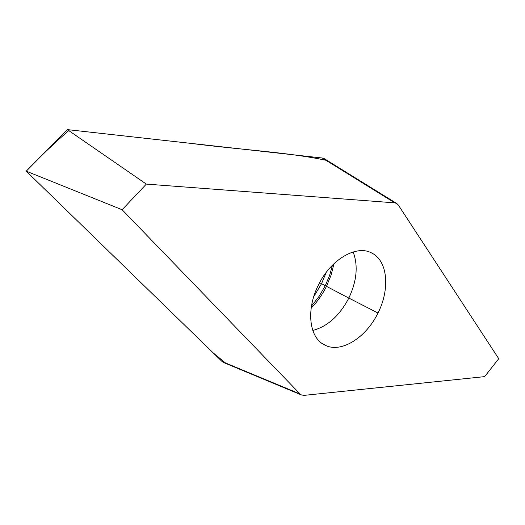 <?xml version="1.0" encoding="UTF-8"?>
<svg xmlns="http://www.w3.org/2000/svg" width="525" height="525" viewBox="0 0 525 525"><rect width="100%" height="100%" fill="white"/><g stroke="black" fill="none" stroke-linecap="round" stroke-linejoin="round"><path stroke-width="0.79" d="M304.139 395.364L484.627 376.628L498.75 358.713L398.331 205.058L396.775 203.503L394.728 202.847L146.344 184.098L122.115 209.731L300.129 394.012L301.475 394.971L304.139 395.364M324.365 158.734L322.304 158.025L67.312 129.603L26.25 171.183L122.115 209.731M225.474 362.946L213.34 353.023L26.25 171.183L222.101 361.541L223.775 362.604M67.312 129.603L146.344 184.098M377.987 313.005C366.522 336.873 342.51 352.702 326.34 345.785L323.433 344.348C309.015 336.479 306.18 309.094 318.353 285.147C330.52 259.672 356.068 244.689 371.3 252.801L372.146 253.227C387.85 261.201 390.062 289.419 377.987 313.005L348.83 298.075C339.642 315.617 327.633 326.419 312.808 330.474M26.25 171.183C40.609 156.168 55.053 142.393 69.576 129.859L190.129 143.292C240.857 149.881 286.945 152.047 325.966 160.263M319.613 282.706L321.543 283.703L326.261 272.317M313.694 296.796L321.543 283.703L325.283 285.685L329.562 275.527L332.509 265.099M222.101 361.541L300.129 394.012M394.728 202.847L322.304 158.025M333.998 263.648L331.078 275.139L326.465 286.348L325.283 285.685L319.023 296.448L311.476 306.075M353.135 251.954C358.286 265.643 356.849 281.013 348.83 298.075L326.465 286.348C322.383 294.564 317.277 301.829 311.161 308.129M326.34 345.785L321.464 343.022M324.404 158.753L396.815 203.529M223.525 362.499L301.514 394.99"/></g></svg>
